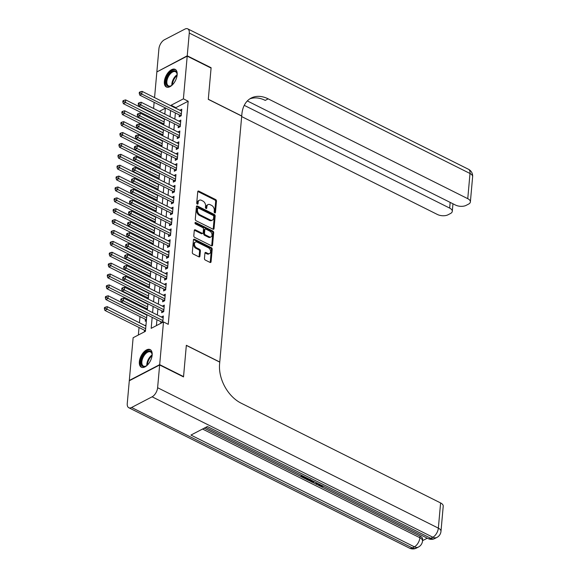 <?xml version="1.0" encoding="UTF-8"?>
<svg xmlns="http://www.w3.org/2000/svg" width="577" height="577" viewBox="0 0 577 577"><rect width="100%" height="100%" fill="white"/><g stroke="black" fill="none" stroke-linecap="round" stroke-linejoin="round"><path stroke-width="0.87" d="M214.745 212.863A0.865 0.591 62.5 0 0 215.473 212.444L216.483 201.092A1.241 0.844 62.5 0 0 215.639 199.555L198.769 191.117A1.241 0.844 62.5 0 0 198.106 191.088A1.241 0.844 62.5 0 0 197.738 191.715L196.728 203.068A0.865 0.591 62.5 0 0 198.034 203.724L198.171 202.253A3.967 2.697 62.5 0 1 199.339 200.233A3.967 2.697 62.5 0 1 201.474 200.334L202.88 201.041A3.967 2.697 62.5 0 1 205.571 205.96L205.441 207.424A0.865 0.591 62.5 0 0 206.754 208.081L206.883 206.616A3.967 2.697 62.5 0 1 208.052 204.597A3.967 2.697 62.5 0 1 210.187 204.698L211.593 205.398A3.967 2.697 62.5 0 1 214.291 210.316L214.161 211.788A0.865 0.591 62.5 0 0 214.745 212.863M139.36 361.729A9.852 5.258 116.6 0 1 143.543 352.323A9.852 5.258 116.6 0 1 150.164 349.59A9.852 5.258 116.6 0 1 152.155 355.071A9.852 5.258 116.6 0 1 147.972 364.469A9.852 5.258 116.6 0 1 141.351 367.21A9.852 5.258 116.6 0 1 139.36 361.729M164.366 81.508A9.852 5.258 116.6 0 1 168.556 72.111A9.852 5.258 116.6 0 1 175.17 69.37A9.852 5.258 116.6 0 1 177.168 74.851A9.852 5.258 116.6 0 1 172.977 84.256A9.852 5.258 116.6 0 1 166.356 86.99A9.852 5.258 116.6 0 1 164.366 81.508M204.453 258.51A1.241 0.844 62.5 0 0 205.297 260.054L210.028 262.42A1.241 0.844 62.5 0 0 210.699 262.448A1.241 0.844 62.5 0 0 211.067 261.821L212.192 249.214A1.241 0.844 62.5 0 0 211.348 247.677L194.478 239.239A1.241 0.844 62.5 0 0 193.807 239.21A1.241 0.844 62.5 0 0 193.446 239.837L192.321 252.445A1.241 0.844 62.5 0 0 193.158 253.981L198.877 256.837A1.241 0.844 62.5 0 0 199.548 256.873A1.241 0.844 62.5 0 0 199.909 256.238L200.392 250.844A1.241 0.844 62.5 0 0 199.548 249.307L196.714 247.894A3.318 2.258 62.5 0 1 194.543 244.922A3.318 2.258 62.5 0 1 195.437 242.095A3.318 2.258 62.5 0 1 197.226 242.174L208.333 247.728A3.318 2.258 62.5 0 1 210.504 250.699A3.318 2.258 62.5 0 1 209.61 253.527A3.318 2.258 62.5 0 1 207.821 253.447L205.967 252.517A1.241 0.844 62.5 0 0 205.304 252.488A1.241 0.844 62.5 0 0 204.936 253.123L204.453 258.51M154.557 97.6L156.85 71.93L187.208 56.135L211.081 68.079L208.29 99.359L241.713 116.078L219.765 362.017L186.342 345.298L183.551 376.586L159.678 364.65L129.313 380.445L133.128 337.733L145.433 331.328L146.919 314.703M187.208 56.135L183.399 98.847L171.088 105.252L171.037 105.843M152.162 317.328L151.181 328.342L163.486 321.937L168.26 324.324L188.174 101.235L183.399 98.847M163.486 321.937L159.678 364.65M213 229.199A1.241 0.844 62.5 0 0 213.663 229.228A1.241 0.844 62.5 0 0 214.031 228.6L215.156 215.993A1.241 0.844 62.5 0 0 214.312 214.456L197.442 206.018A1.241 0.844 62.5 0 0 196.771 205.989A1.241 0.844 62.5 0 0 196.411 206.616L195.286 219.224A1.241 0.844 62.5 0 0 196.122 220.76L213 229.199M213.67 232.603L212.545 245.211A1.241 0.844 62.5 0 1 212.185 245.838A1.241 0.844 62.5 0 1 211.514 245.809L194.644 237.371A1.241 0.844 62.5 0 1 193.8 235.834L194.283 230.439A1.241 0.844 62.5 0 1 194.644 229.805A1.241 0.844 62.5 0 1 195.314 229.841L202.159 233.259A1.241 0.844 62.5 0 0 202.823 233.296A1.241 0.844 62.5 0 0 203.191 232.661L203.508 229.083A1.241 0.844 62.5 0 0 202.664 227.547L195.545 223.984A0.865 0.591 62.5 0 1 195.675 222.491L212.826 231.067A1.241 0.844 62.5 0 1 213.67 232.603L212.848 233.029L211.723 245.636L212.545 245.211M144.459 330.224L144.308 331.912M145.426 319.341L145.26 321.245L146.385 320.661M146.399 308.457L146.306 309.467M147.373 297.573L147.279 298.583M148.339 286.697L148.253 287.699M149.313 275.813L149.219 276.816M150.287 264.93L150.193 265.939M151.253 254.046L151.167 255.056M152.227 243.162L152.133 244.172M153.201 232.286L153.107 233.288M154.167 221.402L154.081 222.405M155.141 210.518L155.047 211.528M156.107 199.635L156.021 200.645M157.081 188.751L156.994 189.761M158.055 177.875L157.961 178.877M159.021 166.991L158.935 167.994M159.995 156.107L159.908 157.117M160.969 145.224L160.875 146.233M161.935 134.34L161.849 135.35M179.324 114.924L179.151 116.828L181.207 115.761L181.784 109.226L179.836 110.243M178.351 125.8L178.178 127.705L180.233 126.637L180.817 120.11L178.863 121.127M177.377 136.684L177.211 138.588L179.259 137.521L179.844 130.993L177.896 132.01M176.411 147.568L176.237 149.472L178.293 148.404L178.87 141.877L176.923 142.887M175.437 158.451L175.264 160.356L177.319 159.288L177.904 152.761L175.949 153.77M174.463 169.335L174.297 171.239L176.346 170.172L176.93 163.637L174.982 164.654M173.497 180.212L173.324 182.116L175.379 181.048L175.956 174.521L174.009 175.538M172.523 191.095L172.35 192.999L174.405 191.932L174.99 185.405L173.035 186.421M171.549 201.979L171.383 203.883L173.432 202.815L174.016 196.288L172.069 197.298M170.583 212.863L170.41 214.767L172.465 213.699L173.042 207.172L171.095 208.182M169.609 223.746L169.436 225.65L171.492 224.583L172.076 218.048L170.121 219.065M168.635 234.623L168.47 236.527L170.518 235.459L171.102 228.932L169.155 229.949M167.669 245.506L167.496 247.41L169.551 246.343L170.128 239.816L168.181 240.833M166.695 256.39L166.529 258.294L168.578 257.227L169.162 250.699L167.207 251.709M165.722 267.274L165.556 269.178L167.604 268.11L168.188 261.583L166.241 262.593M164.755 278.157L164.582 280.061L166.638 278.994L167.215 272.459L165.267 273.476M163.781 289.034L163.616 290.938L165.664 289.87L166.248 283.343L164.294 284.36M162.808 299.917L162.642 301.821L164.69 300.754L165.274 294.227L163.327 295.244M161.841 310.801L161.668 312.705L163.724 311.638L164.301 305.11L162.353 306.12M188.174 101.235L175.862 107.639L175.812 108.231M175.386 112.955L174.838 119.114M174.42 123.839L173.872 129.991M173.446 134.715L172.898 140.875M172.473 145.599L171.924 151.758M171.506 156.482L170.958 162.642M170.532 167.366L169.984 173.526M169.559 178.25L169.011 184.402M168.592 189.126L168.044 195.286M167.618 200.01L167.07 206.169M166.645 210.893L166.097 217.053M165.678 221.777L165.13 227.937M164.705 232.661L164.156 238.813M163.731 243.537L163.183 249.697M162.764 254.421L162.216 260.58M161.791 265.305L161.243 271.464M160.824 276.188L160.269 282.348M159.851 287.072L159.302 293.224M158.877 297.948L158.329 304.108M157.91 308.832L157.355 314.992M156.937 319.716L156.41 325.616M160.868 321.685L160.716 323.372M161.387 317.004L163.334 315.994L162.772 322.305M157.478 120.744L157.391 121.754M156.966 126.478L156.93 126.904M156.504 131.628L156.417 132.631M155.999 137.355L155.956 137.78M155.538 142.512L155.444 143.514M155.025 148.239L154.989 148.664M154.564 153.388L154.477 154.398M154.052 159.122L154.016 159.548M153.59 164.272L153.504 165.282M153.085 170.006L153.042 170.431M152.624 175.156L152.53 176.165M152.112 180.889L152.076 181.315M151.65 186.039L151.563 187.042M151.138 191.766L151.102 192.191M150.684 196.923L150.59 197.925M150.171 202.65L150.128 203.075M149.71 207.799L149.616 208.809M149.198 213.533L149.162 213.959M148.736 218.683L148.65 219.693M148.224 224.417L148.188 224.842M147.77 229.567L147.676 230.576M147.258 235.301L147.214 235.726M146.796 240.45L146.702 241.453M146.284 246.177L146.248 246.603M145.822 251.334L145.736 252.337M145.31 257.061L145.274 257.486M144.856 262.21L144.762 263.22M144.344 267.944L144.3 268.37M143.882 273.094L143.788 274.104M143.37 278.828L143.334 279.254M142.908 283.978L142.822 284.988M142.396 289.712L142.36 290.137M141.942 294.861L141.848 295.864M141.43 300.588L141.387 301.014M140.968 305.745L140.875 306.748M140.456 311.472L140.42 311.897M139.995 316.622L139.446 322.781M139.028 327.505L138.357 335.013M164.885 113.352L164.12 113.748M159.288 116.265L158.848 116.496M162.909 123.464L162.822 124.466M163.421 118.783L163.861 118.552M162.454 129.666L162.887 129.436M161.481 140.55L161.921 140.319M160.507 151.426L160.947 151.203M159.54 162.31L159.973 162.087M158.567 173.194L159.007 172.963M157.6 184.077L158.033 183.847M156.627 194.961L157.059 194.73M155.653 205.838L156.093 205.614M154.686 216.721L155.119 216.498M153.713 227.605L154.146 227.374M152.739 238.489L153.179 238.258M151.773 249.372L152.205 249.141M150.799 260.249L151.232 260.025M149.825 271.132L150.265 270.909M148.859 282.016L149.292 281.792M147.885 292.9L148.318 292.669M146.911 303.783L147.351 303.552M145.945 314.66L146.378 314.436M144.971 325.543L145.995 325.01M153.129 113.633L153.165 113.207M153.583 108.483L154.138 102.324M164.82 114.102L165.347 108.238L159.346 111.361M154.513 113.878L154.073 114.102M147.337 309.979L147.892 303.827M148.311 299.095L148.859 292.943M149.284 288.219L149.832 282.059M150.251 277.335L150.806 271.176M151.224 266.451L151.773 260.292M152.198 255.568L152.746 249.415M153.165 244.684L153.72 238.532M154.138 233.808L154.686 227.648M155.112 222.924L155.66 216.764M156.078 212.04L156.627 205.881M157.052 201.157L157.6 195.004M158.026 190.273L158.574 184.121M158.992 179.397L159.54 173.237M159.966 168.513L160.514 162.353M160.94 157.629L161.488 151.47M161.906 146.746L162.454 140.586M162.88 135.862L163.428 129.71M163.854 124.985L164.402 118.826M170.612 110.568L170.064 116.72M169.645 121.451L169.097 127.604M168.672 132.328L168.123 138.487M167.698 143.211L167.15 149.371M166.731 154.095L166.183 160.255M165.758 164.979L165.21 171.131M164.784 175.862L164.236 182.015M163.818 186.739L163.269 192.898M162.844 197.622L162.296 203.782M161.87 208.506L161.322 214.666M160.904 219.39L160.356 225.542M159.93 230.273L159.382 236.426M158.963 241.15L158.408 247.309M157.99 252.034L157.442 258.193M157.016 262.917L156.468 269.077M156.05 273.801L155.494 279.953M155.076 284.685L154.528 290.837M154.102 295.561L153.554 301.721M153.136 306.445L152.58 312.604M175.862 107.639L171.088 105.252M208.052 204.597L207.23 205.023A3.967 2.697 62.5 0 0 206.061 207.042L206.883 206.616M205.939 208.448L206.061 207.042M199.339 200.233L198.517 200.659A3.967 2.697 62.5 0 0 197.348 202.678L198.171 202.253M197.219 204.085L197.348 202.678M214.658 212.805L215.661 201.517A1.241 0.844 62.5 0 0 214.824 199.981L197.947 191.542A1.241 0.844 62.5 0 0 197.788 191.477M213.158 229.264A1.241 0.844 62.5 0 0 213.209 229.026L214.334 216.418A1.241 0.844 62.5 0 0 213.49 214.882L196.62 206.443A1.241 0.844 62.5 0 0 196.454 206.378M213.735 216.512A0.865 0.591 62.5 0 0 213.144 215.437L198.337 208.03A0.865 0.591 62.5 0 0 197.615 208.448L197.478 209.999A3.967 2.697 62.5 0 0 200.169 214.918L210.295 219.981A3.967 2.697 62.5 0 0 212.43 220.082A3.967 2.697 62.5 0 0 213.598 218.063L213.735 216.512M197.868 208.008L197.053 208.434A0.865 0.591 62.5 0 0 196.793 208.874L197.615 208.448M212.43 220.082L211.608 220.508A3.967 2.697 62.5 0 1 209.473 220.407L199.353 215.344A3.967 2.697 62.5 0 1 196.656 210.425L196.793 208.874M202.823 233.296L202 233.721A1.241 0.844 62.5 0 1 201.337 233.685L194.492 230.266A1.241 0.844 62.5 0 0 194.334 230.201M194.954 222.96L212.011 231.492L212.826 231.067M209.256 236.815A3.318 2.258 62.5 0 0 211.045 236.895A3.318 2.258 62.5 0 0 211.939 234.067A3.318 2.258 62.5 0 0 209.768 231.096L205.852 229.141A1.241 0.844 62.5 0 0 205.188 229.112A1.241 0.844 62.5 0 0 204.821 229.74L204.503 233.317A1.241 0.844 62.5 0 0 205.347 234.853L209.256 236.815L208.434 237.241A3.318 2.258 62.5 0 0 210.223 237.32L211.045 236.895M205.188 229.112L204.366 229.538A1.241 0.844 62.5 0 0 203.998 230.165L204.821 229.74M208.434 237.241L204.525 235.279A1.241 0.844 62.5 0 1 203.681 233.743L203.998 230.165M212.848 233.029A1.241 0.844 62.5 0 0 212.011 231.492M209.61 253.527L208.787 253.959A3.318 2.258 62.5 0 1 206.999 253.873L205.152 252.95A1.241 0.844 62.5 0 0 204.986 252.885M195.437 242.095L194.615 242.52A3.318 2.258 62.5 0 0 193.721 245.348A3.318 2.258 62.5 0 0 195.892 248.319L196.714 247.894M199.043 256.902A1.241 0.844 62.5 0 0 199.087 256.664L199.57 251.269A1.241 0.844 62.5 0 0 198.726 249.733L195.892 248.319M210.194 262.485A1.241 0.844 62.5 0 0 210.244 262.246L211.37 249.639A1.241 0.844 62.5 0 0 210.526 248.103L193.656 239.664A1.241 0.844 62.5 0 0 193.49 239.599M164.358 119.251L125.671 99.9L125.425 102.619L123.377 103.687L163.673 123.846A1.262 0.858 -117.5 0 1 163.933 124.019M123.644 101.502L123.745 100.412L122.923 100.838L122.822 101.927L123.644 101.502L164.12 121.971M123.745 100.412L125.671 99.9M123.377 103.687L122.822 101.927M181.373 113.857L141.841 94.08L142.086 91.361L181.618 111.13M180.825 115.955L180.435 115.559A1.262 0.858 62.5 0 0 180.089 115.306L139.793 95.147L141.841 94.08L140.06 92.962L140.153 91.873L139.331 92.298L139.237 93.387L140.06 92.962M139.237 93.387L139.793 95.147M142.086 91.361L140.153 91.873M172.494 84.769A8.525 4.551 116.6 0 1 171.145 85.757A8.525 4.551 116.6 0 1 166.407 84.732A8.525 4.551 116.6 0 1 169.328 73.64A8.525 4.551 116.6 0 1 176.656 72.392A8.525 4.551 116.6 0 1 177.06 73.935A8.525 4.551 116.6 0 1 177.074 75.616M177.089 74.238A7.89 4.212 -63.4 0 0 176.75 73.091A7.89 4.212 -63.4 0 0 175.538 71.743A7.89 4.212 -63.4 0 0 169.039 75.515A7.89 4.212 -63.4 0 0 167.265 84.516A7.89 4.212 -63.4 0 0 168.477 85.858A7.89 4.212 -63.4 0 0 171.405 85.605M175.704 69.716A9.787 5.229 -63.4 0 0 167.741 74.657A9.787 5.229 -63.4 0 0 165.642 85.648A9.787 5.229 -63.4 0 0 166.962 87.206M147.488 364.989A8.525 4.551 116.6 0 1 146.132 365.977A8.525 4.551 116.6 0 1 141.394 364.952A8.525 4.551 116.6 0 1 144.322 353.86A8.525 4.551 116.6 0 1 151.643 352.612A8.525 4.551 116.6 0 1 152.047 354.155A8.525 4.551 116.6 0 1 152.068 355.829M152.076 354.458A7.89 4.212 -63.4 0 0 151.744 353.304A7.89 4.212 -63.4 0 0 150.532 351.963A7.89 4.212 -63.4 0 0 144.034 355.728A7.89 4.212 -63.4 0 0 142.252 364.729A7.89 4.212 -63.4 0 0 143.471 366.078A7.89 4.212 -63.4 0 0 146.392 365.818M150.698 349.936A9.787 5.229 -63.4 0 0 142.735 354.869A9.787 5.229 -63.4 0 0 140.637 365.861A9.787 5.229 -63.4 0 0 141.949 367.426M187.237 55.81L211.11 67.747L208.297 99.251L241.72 115.97L241.886 114.123A31.569 21.493 -117.5 0 1 251.19 98.054A31.569 21.493 -117.5 0 1 268.19 98.855L467.759 198.676L470.003 173.482L189.27 33.062L187.237 55.81L157.182 71.757M244.251 105.346L449.663 208.095A7.58 3.801 -174.9 0 1 452.289 211.326A7.58 3.801 -174.9 0 1 450.471 213.519L448.048 214.781A7.58 3.801 -174.9 0 1 437.395 214.478L241.669 116.576M189.27 33.062A7.58 4.046 -63.4 0 0 187.734 28.85A7.58 4.046 -63.4 0 0 184.928 29.095L164.416 39.77A7.58 4.046 -63.4 0 0 158.906 48.865L156.879 71.606M247.331 100.946L455.491 205.059A7.58 3.801 -174.9 0 0 466.144 205.362L468.56 204.107A7.58 3.801 -174.9 0 0 470.378 201.914A7.58 3.801 -174.9 0 0 467.759 198.676M249.754 98.905A31.569 21.493 -117.5 0 1 265.232 100.391L268.19 98.855M320.264 484.853L320.185 485.726L319.391 484.795L319.636 484.348L321.295 485.178M323.632 486.346L319.694 486.058L318.417 484.68L318.497 483.778M317.638 483.346L316.78 484.536L315.922 484.11L316.355 482.783M303.48 476.263L302.463 476.797L305.839 478.484L305.276 478.78L301.086 476.689L301.165 475.816L301.858 475.455M303.358 476.335L305.918 477.619L305.839 478.484M204.222 428.163L301.093 476.616M305.341 478.744L306.38 479.263M309.344 480.749L311.328 481.737M312.28 482.213L315.929 484.038M316.823 484.485L318.792 485.466M320.74 486.447L420.034 536.112A7.58 3.801 5.1 0 1 422.66 539.351L422.515 540.981A7.58 3.801 -174.9 0 0 419.89 537.742L420.034 536.112M422.544 540.656L427.283 538.19M312.539 480.8L308.428 480.36L306.373 479.336L306.452 478.463L307.152 478.102M159.649 364.974L129.284 380.77L127.257 403.518A7.58 4.046 -63.4 0 0 128.786 407.73A7.58 4.046 -63.4 0 0 131.592 407.485L152.112 396.81A7.58 4.046 -63.4 0 0 157.615 387.715L159.649 364.974L183.522 376.911L186.328 345.407L219.75 362.125L219.585 363.979A31.569 21.493 62.5 0 0 241.035 403.121L440.604 502.942A7.58 3.801 5.1 0 1 443.223 506.18L440.979 531.374A7.58 3.801 -174.9 0 0 438.354 528.135L440.604 502.942M157.615 387.715L438.354 528.135A7.58 4.046 116.6 0 1 432.851 537.23L430.795 538.298L207.352 426.533L190.937 435.072L414.387 546.837L412.331 547.905A7.58 4.046 116.6 0 1 409.526 548.15L128.786 407.73M301.086 476.689L302.673 475.859M306.373 479.336L307.959 478.506M308.767 478.91L307.75 479.444L310.635 480.526L311.724 480.389M308.645 478.975L310.714 479.66M308.933 480.035L309.012 479.162M310.635 480.526L310.693 479.876M315.922 484.11L316.787 482.992L314.342 481.773L312.179 482.235L311.32 481.809L313.643 481.348M311.32 481.809L311.392 481.002M320.185 485.726L323.026 485.884M318.417 484.68L318.829 483.944M163.392 130.135L124.697 110.784L124.459 113.503L122.403 114.571L162.7 134.722A1.262 0.858 -117.5 0 1 162.966 134.903M122.67 112.385L122.771 111.296L121.949 111.722L121.855 112.811L122.67 112.385L163.147 132.854M122.771 111.296L124.697 110.784M122.403 114.571L121.855 112.811M162.418 141.019L123.73 121.66L123.485 124.387L121.437 125.454L161.733 145.606A1.262 0.858 -117.5 0 1 161.993 145.786M121.704 123.269L121.797 122.18L120.975 122.605L120.881 123.694L121.704 123.269L162.173 143.738M121.797 122.18L123.73 121.66M121.437 125.454L120.881 123.694M161.445 151.895L122.757 132.544L122.512 135.263L120.463 136.331L160.759 156.49A1.262 0.858 -117.5 0 1 161.019 156.663M120.73 134.153L120.831 133.063L120.009 133.489L119.908 134.578L120.73 134.153L161.207 154.622M120.831 133.063L122.757 132.544M120.463 136.331L119.908 134.578M160.478 162.779L121.783 143.428L121.545 146.147L119.489 147.214L159.786 167.373A1.262 0.858 -117.5 0 1 160.053 167.546M119.756 145.029L119.857 143.94L119.035 144.373L118.941 145.462L119.756 145.029L160.233 165.498M119.857 143.94L121.783 143.428M119.489 147.214L118.941 145.462M180.399 124.733L140.867 104.964L141.113 102.244L180.644 122.014M179.858 126.832L179.461 126.442A1.262 0.858 62.5 0 0 179.115 126.183L138.819 106.031L140.867 104.964L139.086 103.846L139.18 102.756L138.365 103.182L138.264 104.271L139.086 103.846M138.264 104.271L138.819 106.031M141.113 102.244L139.18 102.756M179.433 135.617L139.901 115.847L140.139 113.121L179.671 132.898M178.884 137.715L178.495 137.326A1.262 0.858 62.5 0 0 178.142 137.066L137.845 116.915L139.901 115.847L138.112 114.729L138.213 113.64L137.391 114.066L137.297 115.155L138.112 114.729M137.297 115.155L137.845 116.915M140.139 113.121L138.213 113.64M178.459 146.5L138.927 126.724L139.172 124.005L178.704 143.781M177.918 148.599L177.521 148.21A1.262 0.858 62.5 0 0 177.175 147.95L136.879 127.791L138.927 126.724L137.146 125.613L137.239 124.524L136.417 124.949L136.323 126.038L137.146 125.613M136.323 126.038L136.879 127.791M139.172 124.005L137.239 124.524M177.485 157.384L137.953 137.607L138.199 134.888L177.73 154.665M176.944 159.483L176.548 159.086A1.262 0.858 62.5 0 0 176.201 158.834L135.905 138.675L137.953 137.607L136.172 136.489L136.266 135.4L135.451 135.833L135.35 136.922L136.172 136.489M135.35 136.922L135.905 138.675M138.199 134.888L136.266 135.4M159.504 173.663L120.817 154.311L120.571 157.031L118.523 158.098L158.819 178.257A1.262 0.858 -117.5 0 1 159.079 178.43M118.79 155.913L118.884 154.824L118.061 155.249L117.968 156.338L118.79 155.913L159.266 176.382M118.884 154.824L120.817 154.311M118.523 158.098L117.968 156.338M176.519 168.268L136.987 148.491L137.225 145.772L176.757 165.541M175.971 170.366L175.581 169.97A1.262 0.858 62.5 0 0 175.228 169.717L134.931 149.558L136.987 148.491L135.198 147.373L135.299 146.284L134.477 146.709L134.383 147.799L135.198 147.373M134.383 147.799L134.931 149.558M137.225 145.772L135.299 146.284M158.538 184.546L119.843 165.195L119.598 167.914L117.549 168.982L157.846 189.133A1.262 0.858 -117.5 0 1 158.112 189.314M117.816 166.796L117.917 165.707L117.095 166.133L116.994 167.222L117.816 166.796L158.293 187.265M117.917 165.707L119.843 165.195M117.549 168.982L116.994 167.222M175.545 179.144L136.013 159.375L136.259 156.655L175.79 176.425M175.004 181.243L174.607 180.853A1.262 0.858 62.5 0 0 174.261 180.594L133.965 160.442L136.013 159.375L134.232 158.257L134.326 157.168L133.503 157.593L133.41 158.682L134.232 158.257M133.41 158.682L133.965 160.442M136.259 156.655L134.326 157.168M157.564 195.43L118.869 176.072L118.631 178.798L116.576 179.865L156.872 200.017A1.262 0.858 -117.5 0 1 157.139 200.197M116.842 177.68L116.943 176.591L116.121 177.016L116.027 178.105L116.842 177.68L157.319 198.149M116.943 176.591L118.869 176.072M116.576 179.865L116.027 178.105M174.571 190.028L135.04 170.258L135.285 167.532L174.817 187.309M174.03 192.127L173.634 191.737A1.262 0.858 62.5 0 0 173.288 191.477L132.991 171.326L135.04 170.258L133.258 169.14L133.352 168.051L132.537 168.477L132.436 169.566L133.258 169.14M132.436 169.566L132.991 171.326M135.285 167.532L133.352 168.051M156.591 206.306L117.903 186.955L117.658 189.674L115.609 190.742L155.905 210.901A1.262 0.858 -117.5 0 1 156.165 211.074M115.876 188.564L115.97 187.475L115.155 187.9L115.054 188.989L115.876 188.564L156.353 209.033M115.97 187.475L117.903 186.955M115.609 190.742L115.054 188.989M173.605 200.911L134.073 181.135L134.311 178.416L173.843 198.192M173.057 203.01L172.667 202.621A1.262 0.858 62.5 0 0 172.314 202.361L132.018 182.202L134.073 181.135L132.284 180.024L132.385 178.935L131.563 179.36L131.469 180.45L132.284 180.024M131.469 180.45L132.018 182.202M134.311 178.416L132.385 178.935M155.624 217.19L116.929 197.839L116.691 200.558L114.635 201.625L154.932 221.784A1.262 0.858 -117.5 0 1 155.199 221.957M114.902 199.44L115.003 198.351L114.181 198.784L114.08 199.873L114.902 199.44L155.379 219.909M115.003 198.351L116.929 197.839M114.635 201.625L114.08 199.873M172.631 211.795L133.099 192.018L133.345 189.299L172.876 209.076M172.09 213.894L171.694 213.497A1.262 0.858 62.5 0 0 171.347 213.245L131.051 193.086L133.099 192.018L131.318 190.9L131.412 189.811L130.59 190.244L130.496 191.333L131.318 190.9M130.496 191.333L131.051 193.086M133.345 189.299L131.412 189.811M154.65 228.074L115.963 208.723L115.717 211.442L113.662 212.509L153.958 232.668A1.262 0.858 -117.5 0 1 154.225 232.841M113.936 210.324L114.03 209.235L113.207 209.66L113.114 210.749L113.936 210.324L154.405 230.793M114.03 209.235L115.963 208.723M113.662 212.509L113.114 210.749M171.657 222.679L132.126 202.902L132.371 200.183L171.903 219.952M171.117 224.778L170.72 224.381A1.262 0.858 62.5 0 0 170.374 224.128L130.077 203.969L132.126 202.902L130.344 201.784L130.445 200.695L129.623 201.121L129.522 202.21L130.344 201.784M129.522 202.21L130.077 203.969M132.371 200.183L130.445 200.695M153.677 238.957L114.989 219.606L114.744 222.325L112.695 223.393L152.992 243.544A1.262 0.858 -117.5 0 1 153.251 243.725M112.962 221.207L113.056 220.118L112.241 220.544L112.14 221.633L112.962 221.207L153.439 241.676M113.056 220.118L114.989 219.606M112.695 223.393L112.14 221.633M170.691 233.555L131.159 213.786L131.397 211.067L170.936 230.836M170.143 235.654L169.753 235.265A1.262 0.858 62.5 0 0 169.4 235.005L129.104 214.853L131.159 213.786L129.371 212.668L129.472 211.579L128.649 212.004L128.556 213.093L129.371 212.668M128.556 213.093L129.104 214.853M131.397 211.067L129.472 211.579M152.71 249.841L114.015 230.483L113.777 233.209L111.722 234.276L152.018 254.428A1.262 0.858 -117.5 0 1 152.285 254.608M111.988 232.091L112.089 231.002L111.267 231.427L111.166 232.517L111.988 232.091L152.465 252.56M112.089 231.002L114.015 230.483M111.722 234.276L111.166 232.517M169.717 244.439L130.186 224.669L130.431 221.943L169.963 241.72M169.176 246.538L168.78 246.148A1.262 0.858 62.5 0 0 168.434 245.889L128.137 225.737L130.186 224.669L128.404 223.551L128.498 222.462L127.676 222.888L127.582 223.977L128.404 223.551M127.582 223.977L128.137 225.737M130.431 221.943L128.498 222.462M151.737 260.717L113.049 241.366L112.803 244.085L110.748 245.153L151.044 265.312A1.262 0.858 -117.5 0 1 151.311 265.485M111.022 242.975L111.116 241.886L110.294 242.311L110.2 243.4L111.022 242.975L151.491 263.444M111.116 241.886L113.049 241.366M110.748 245.153L110.2 243.4M168.751 255.322L129.212 235.546L129.457 232.827L168.989 252.603M168.203 257.421L167.806 257.032A1.262 0.858 62.5 0 0 167.46 256.772L127.164 236.613L129.212 235.546L127.43 234.435L127.531 233.346L126.709 233.772L126.608 234.861L127.43 234.435M126.608 234.861L127.164 236.613M129.457 232.827L127.531 233.346M150.763 271.601L112.075 252.25L111.83 254.969L109.781 256.037L150.078 276.195A1.262 0.858 -117.5 0 1 150.337 276.369M110.048 253.851L110.142 252.762L109.327 253.195L109.226 254.284L110.048 253.851L150.525 274.32M110.142 252.762L112.075 252.25M109.781 256.037L109.226 254.284M167.777 266.206L128.245 246.429L128.483 243.71L168.022 263.487M167.229 268.305L166.84 267.908A1.262 0.858 62.5 0 0 166.486 267.656L126.19 247.497L128.245 246.429L126.457 245.312L126.558 244.23L125.736 244.655L125.642 245.744L126.457 245.312M125.642 245.744L126.19 247.497M128.483 243.71L126.558 244.23M149.796 282.485L111.101 263.134L110.863 265.853L108.808 266.92L149.104 287.079A1.262 0.858 -117.5 0 1 149.371 287.252M109.075 264.735L109.176 263.646L108.353 264.071L108.252 265.16L109.075 264.735L149.551 285.204M109.176 263.646L111.101 263.134M108.808 266.92L108.252 265.16M166.803 277.09L127.272 257.313L127.517 254.594L167.049 274.363M166.263 279.189L165.866 278.792A1.262 0.858 62.5 0 0 165.52 278.54L125.223 258.381L127.272 257.313L125.49 256.195L125.584 255.106L124.762 255.539L124.668 256.621L125.49 256.195M124.668 256.621L125.223 258.381M127.517 254.594L125.584 255.106M148.823 293.368L110.135 274.017L109.89 276.736L107.834 277.804L148.13 297.956A1.262 0.858 -117.5 0 1 148.397 298.136M108.108 275.618L108.202 274.529L107.38 274.955L107.286 276.044L108.108 275.618L148.577 296.088M108.202 274.529L110.135 274.017M107.834 277.804L107.286 276.044M165.837 287.966L126.298 268.197L126.543 265.478L166.075 285.247M165.289 290.072L164.892 289.676A1.262 0.858 62.5 0 0 164.546 289.416L124.25 269.264L126.298 268.197L124.517 267.079L124.618 265.99L123.795 266.415L123.694 267.504L124.517 267.079M123.694 267.504L124.25 269.264M126.543 265.478L124.618 265.99M147.849 304.252L109.161 284.894L108.916 287.62L106.868 288.688L147.164 308.839A1.262 0.858 -117.5 0 1 147.423 309.02M107.134 286.502L107.228 285.413L106.413 285.839L106.312 286.928L107.134 286.502L147.611 306.971M107.228 285.413L109.161 284.894M106.868 288.688L106.312 286.928M164.863 298.85L125.332 279.08L125.57 276.354L165.109 296.131M164.315 300.949L163.926 300.559A1.262 0.858 62.5 0 0 163.572 300.3L123.276 280.148L125.332 279.08L123.543 277.963L123.644 276.873L122.822 277.299L122.728 278.388L123.543 277.963M122.728 278.388L123.276 280.148M125.57 276.354L123.644 276.873M146.883 315.129L108.187 295.777L107.949 298.497L105.894 299.564L146.19 319.723A1.262 0.858 -117.5 0 1 146.457 319.903M106.161 297.386L106.262 296.297L105.44 296.722L105.339 297.811L106.161 297.386L146.637 317.855M106.262 296.297L108.187 295.777M105.894 299.564L105.339 297.811M163.89 309.734L124.358 289.957L124.603 287.238L164.135 307.014M163.349 311.832L162.952 311.443A1.262 0.858 62.5 0 0 162.606 311.183L122.31 291.024L124.358 289.957L122.576 288.846L122.67 287.757L121.848 288.183L121.754 289.272L122.576 288.846M121.754 289.272L122.31 291.024M124.603 287.238L122.67 287.757M145.909 326.012L107.221 306.661L106.976 309.38L104.92 310.448L145.224 330.607A1.262 0.858 -117.5 0 1 145.483 330.78M105.194 308.262L105.288 307.18L104.466 307.606L104.372 308.695L105.194 308.262L145.664 328.731M105.288 307.18L107.221 306.661M104.92 310.448L104.372 308.695M162.923 320.617L123.384 300.841L123.629 298.121L163.161 317.898M162.245 322.579L161.986 322.319A1.262 0.858 62.5 0 0 161.632 322.067L121.336 301.908L123.384 300.841L121.603 299.723L121.704 298.641L120.881 299.066L120.781 300.155L121.603 299.723M120.781 300.155L121.336 301.908M123.629 298.121L121.704 298.641M214.709 212.841L215.473 212.444M197.276 204.121L198.034 203.724M205.989 208.477L206.754 208.081M197.947 191.542L198.769 191.117M214.824 199.981L215.639 199.555M215.661 201.517L216.483 201.092M196.62 206.443L197.442 206.018M213.49 214.882L214.312 214.456M214.334 216.418L215.156 215.993M213.209 229.026L214.031 228.6M196.656 210.425L197.478 209.999M199.353 215.344L200.169 214.918M209.473 220.407L210.295 219.981M194.492 230.266L195.314 229.841M201.337 233.685L202.159 233.259M194.961 222.859L195.675 222.491M203.681 233.743L204.503 233.317M204.525 235.279L205.347 234.853M205.152 252.95L205.967 252.517M206.999 253.873L207.821 253.447M198.726 249.733L199.548 249.307M199.57 251.269L200.392 250.844M199.087 256.664L199.909 256.238M193.656 239.664L194.478 239.239M210.526 248.103L211.348 247.677M211.37 249.639L212.192 249.214M210.244 262.246L211.067 261.821M181.257 115.133L180.435 115.559M181.301 114.672L180.089 115.306M171.838 85.302A7.89 4.212 116.6 0 1 177.11 74.765M177.081 75.565A7.631 4.075 -63.4 0 0 172.458 84.797M146.832 365.522A7.89 4.212 116.6 0 1 152.097 354.985M152.068 355.785A7.631 4.075 -63.4 0 0 147.452 365.017M449.663 208.095L450.168 202.397M470.003 173.482A7.58 3.801 5.1 0 1 472.628 176.721A7.58 7.58 0 0 0 468.474 169.27A7.58 4.046 116.6 0 1 470.003 173.482M131.592 407.485L412.331 547.905A7.58 5.157 62.5 0 0 416.414 548.092L418.462 547.025A7.58 5.157 -117.5 0 1 414.387 546.837A7.58 4.046 116.6 0 0 419.89 537.742L202.549 429.036M205.737 427.377L427.99 538.543A7.58 4.046 116.6 0 0 430.795 538.298A7.58 5.157 62.5 0 0 434.878 538.485L436.926 537.418A7.58 5.157 -117.5 0 1 432.851 537.23L152.112 396.81M180.291 126.017L179.461 126.442M180.327 125.555L179.115 126.183M179.317 136.893L178.495 137.326M179.36 136.439L178.142 137.066M178.343 147.777L177.521 148.21M178.387 147.315L177.175 147.95M177.377 158.661L176.548 159.086M177.413 158.199L176.201 158.834M176.403 169.544L175.581 169.97M176.447 169.083L175.228 169.717M175.43 180.428L174.607 180.853M175.473 179.966L174.261 180.594M174.463 191.304L173.634 191.737M174.499 190.85L173.288 191.477M173.489 202.188L172.667 202.621M173.533 201.726L172.314 202.361M172.516 213.072L171.694 213.497M172.559 212.61L171.347 213.245M171.549 223.955L170.72 224.381M171.585 223.494L170.374 224.128M170.576 234.839L169.753 235.265M170.619 234.377L169.4 235.005M169.602 245.715L168.78 246.148M169.645 245.261L168.434 245.889M168.635 256.599L167.806 257.032M168.672 256.138L167.46 256.772M167.662 267.483L166.84 267.908M167.705 267.021L166.486 267.656M166.688 278.366L165.866 278.792M166.731 277.905L165.52 278.54M165.722 289.25L164.892 289.676M165.758 288.788L164.546 289.416M164.748 300.127L163.926 300.559M164.791 299.672L163.572 300.3M163.774 311.01L162.952 311.443M163.818 310.549L162.606 311.183M162.808 321.894L161.986 322.319M162.844 321.432L161.632 322.067M452.289 211.326L452.959 203.796M470.378 201.914L472.628 176.721M468.474 169.27L187.734 28.85M427.99 538.543A7.58 7.58 0 0 0 434.878 538.485M436.926 537.418A7.58 7.58 0 0 0 440.979 531.374M409.526 548.15A7.58 7.58 0 0 0 416.414 548.092M418.462 547.025A7.58 7.58 0 0 0 422.515 540.981"/></g></svg>
